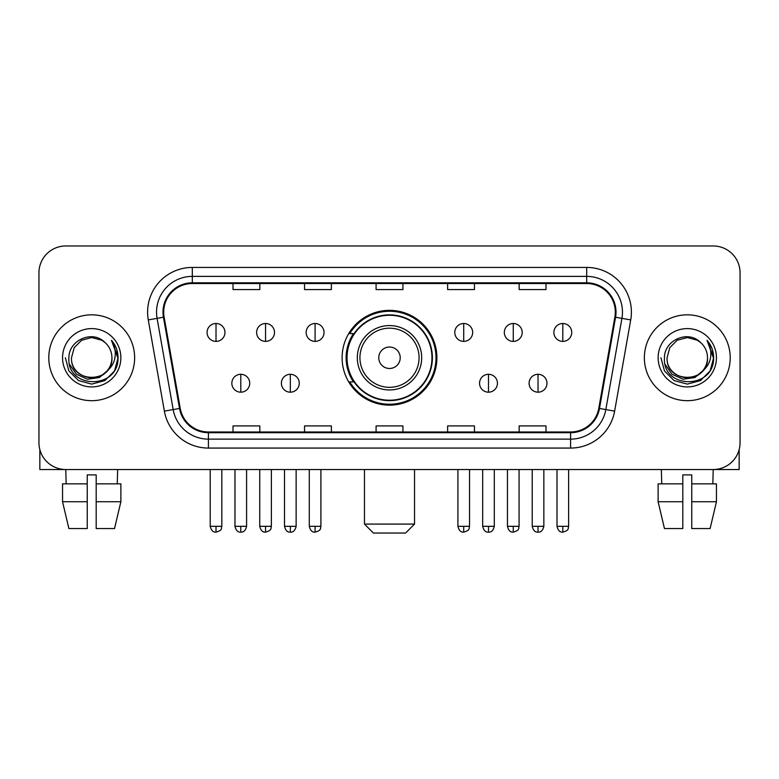 <?xml version="1.0" encoding="UTF-8"?>
<svg xmlns="http://www.w3.org/2000/svg" width="779" height="779" viewBox="0 0 779 779"><rect width="100%" height="100%" fill="white"/><g stroke="black" fill="none" stroke-linecap="round" stroke-linejoin="round"><path stroke-width="1.17" d="M342.108 357.756A47.392 47.392 0 0 0 389.5 405.148A47.392 47.392 0 0 0 436.892 357.756A47.392 47.392 0 0 0 389.5 310.354A47.392 47.392 0 0 0 342.108 357.756M353.471 381.895A43.371 43.371 0 0 1 353.471 333.607M38.95 272.796L38.95 442.706A26.827 26.827 0 0 0 65.777 469.533L713.223 469.533A26.827 26.827 0 0 0 740.05 442.706L740.05 272.796A26.827 26.827 0 0 0 713.223 245.969L65.777 245.969A26.827 26.827 0 0 0 38.95 272.796L38.95 442.706M48.785 357.756A42.923 42.923 0 0 0 91.708 400.679A42.923 42.923 0 0 0 134.64 357.756A42.923 42.923 0 0 0 91.708 314.833A42.923 42.923 0 0 0 48.785 357.756A42.923 42.923 0 0 0 91.708 400.679A42.923 42.923 0 0 0 134.64 357.756A42.923 42.923 0 0 0 91.708 314.833A42.923 42.923 0 0 0 48.785 357.756M644.36 357.756A42.923 42.923 0 0 0 687.292 400.679A42.923 42.923 0 0 0 730.215 357.756A42.923 42.923 0 0 0 687.292 314.833A42.923 42.923 0 0 0 644.36 357.756A42.923 42.923 0 0 0 687.292 400.679A42.923 42.923 0 0 0 730.215 357.756A42.923 42.923 0 0 0 687.292 314.833A42.923 42.923 0 0 0 644.36 357.756M163.697 312.145A28.619 28.619 0 0 1 192.316 283.527L586.684 283.527A28.619 28.619 0 0 1 614.865 317.111L598.778 408.332A28.619 28.619 0 0 1 570.598 431.975L208.402 431.975A28.619 28.619 0 0 1 180.222 408.332L164.135 317.111A28.619 28.619 0 0 1 163.697 312.145M162.986 312.145A29.329 29.329 0 0 0 163.434 317.238L179.511 408.459A29.329 29.329 0 0 0 208.402 432.696L570.598 432.696A29.329 29.329 0 0 0 599.489 408.459L615.566 317.238A29.329 29.329 0 0 0 586.684 282.816L192.316 282.816A29.329 29.329 0 0 0 162.986 312.145M148.283 319.906A44.715 44.715 0 0 1 192.316 267.431L586.684 267.431A44.715 44.715 0 0 1 630.717 319.906L614.631 411.127A44.715 44.715 0 0 1 570.598 448.071L208.402 448.071A44.715 44.715 0 0 1 164.369 411.127L148.283 319.906L157.085 318.358A35.766 35.766 0 0 1 192.316 276.379L586.684 276.379A35.766 35.766 0 0 1 621.915 318.358L605.828 409.569A35.766 35.766 0 0 1 570.598 439.132L208.402 439.132A35.766 35.766 0 0 1 173.172 409.569L157.085 318.358A35.766 35.766 0 0 1 156.55 312.145M713.223 245.969L65.777 245.969M66.166 483.847L65.777 469.533L713.223 469.533L712.834 483.847M740.05 442.706L740.05 272.796M599.489 408.459L605.828 409.569L621.915 318.358L630.717 319.906M376.082 283.527L376.082 289.584L402.918 289.584L402.918 283.527M304.55 283.527L304.55 289.584L331.377 289.584L331.377 283.527M233.009 283.527L233.009 289.584L259.835 289.584L259.835 283.527M447.623 283.527L447.623 289.584L474.45 289.584L474.45 283.527M519.165 283.527L519.165 289.584L545.991 289.584L545.991 283.527M402.918 431.975L402.918 425.918L376.082 425.918L376.082 431.975M331.377 431.975L331.377 425.918L304.55 425.918L304.55 431.975M259.835 431.975L259.835 425.918L233.009 425.918L233.009 431.975M474.45 431.975L474.45 425.918L447.623 425.918L447.623 431.975M545.991 431.975L545.991 425.918L519.165 425.918L519.165 431.975M111.923 357.756C113.159 383.823 70.266 383.823 71.502 357.756L74.209 347.648L81.61 340.248L91.708 337.541L101.815 340.248L104.951 342.487C92.545 329.488 68.669 340.189 68.893 357.756C66.624 388.955 117.21 389.773 118.028 359.265L118.067 357.756C117.989 351.125 115.789 345.301 111.455 340.287C114.747 345.701 115.915 351.524 114.941 357.756C113.997 363.053 111.416 367.386 107.2 370.736A20.215 20.215 0 0 0 111.923 357.756C113.159 383.823 70.266 383.823 71.502 357.756C70.266 383.823 113.159 383.823 111.923 357.756A20.215 20.215 0 0 0 104.951 342.487M107.2 370.736C96.469 385.235 70.451 375.965 71.502 357.756M108.485 369.655L99.361 377.552L87.404 379.217L76.4 374.241L69.526 364.309M62.554 357.756A29.154 29.154 0 0 0 91.708 386.91A29.154 29.154 0 0 0 120.862 357.756A29.154 29.154 0 0 0 91.708 328.602A29.154 29.154 0 0 0 62.554 357.756M111.455 340.287L118.057 358.525L116.831 349.771L118.057 358.525L116.831 349.771L118.057 358.525L111.65 340.511L118.057 358.515L111.65 340.511L118.067 357.756L114.542 370.931L104.892 380.58L91.708 384.115L78.533 380.58L68.883 370.931L65.358 357.756M111.65 340.511L118.057 358.535M39.846 449.58L39.846 469.533L143.579 469.533M62.544 483.847L62.544 501.734L68.893 528.561L62.544 501.734L62.544 483.847L87.238 483.847L87.238 474.898L96.187 474.898L96.187 483.847L120.881 483.847L120.881 501.734L114.532 528.561L120.881 501.734L96.187 501.734L96.187 483.847M117.648 469.533L117.259 483.847M87.238 483.847L87.238 528.561L68.893 528.561M62.544 501.734L87.238 501.734M114.532 528.561L96.187 528.561L96.187 501.734M405.596 533.031L373.404 533.031L364.465 524.082L414.535 524.082L405.596 533.031M400.231 357.756A10.731 10.731 0 0 0 389.5 347.025A10.731 10.731 0 0 0 378.769 357.756A10.731 10.731 0 0 0 389.5 368.486A10.731 10.731 0 0 0 400.231 357.756M421.692 357.756A32.192 32.192 0 0 0 389.5 325.564A32.192 32.192 0 0 0 357.308 357.756A32.192 32.192 0 0 0 389.5 389.948A32.192 32.192 0 0 0 421.692 357.756A32.192 32.192 0 0 1 389.5 389.948A32.192 32.192 0 0 1 357.308 357.756M431.975 357.756A42.475 42.475 0 0 0 389.5 315.281A42.475 42.475 0 0 0 347.025 357.756A42.475 42.475 0 0 0 389.5 400.231A42.475 42.475 0 0 0 431.975 357.756M436.006 357.756A46.506 46.506 0 0 1 349.761 381.895L354.065 381.895A42.874 42.874 0 0 0 417.865 389.909A42.874 42.874 0 0 0 417.865 325.603A42.874 42.874 0 0 0 354.065 333.607L349.761 333.607A46.506 46.506 0 0 1 436.006 357.756M216.017 323.499A8.939 8.939 0 0 0 207.068 332.448A8.939 8.939 0 0 0 216.017 341.387A8.939 8.939 0 0 0 224.956 332.448A8.939 8.939 0 0 0 216.017 323.499L216.017 341.387A8.939 8.939 0 0 0 224.956 332.448A8.939 8.939 0 0 0 216.017 323.499M265.551 323.499A8.939 8.939 0 0 0 256.612 332.448A8.939 8.939 0 0 0 265.551 341.387A8.939 8.939 0 0 0 274.5 332.448A8.939 8.939 0 0 0 265.551 323.499L265.551 341.387A8.939 8.939 0 0 0 274.5 332.448A8.939 8.939 0 0 0 265.551 323.499M315.096 323.499A8.939 8.939 0 0 0 306.157 332.448A8.939 8.939 0 0 0 315.096 341.387A8.939 8.939 0 0 0 324.045 332.448A8.939 8.939 0 0 0 315.096 323.499L315.096 341.387A8.939 8.939 0 0 0 324.045 332.448A8.939 8.939 0 0 0 315.096 323.499M463.719 323.499A8.939 8.939 0 0 0 454.78 332.448A8.939 8.939 0 0 0 463.719 341.387A8.939 8.939 0 0 0 472.668 332.448A8.939 8.939 0 0 0 463.719 323.499L463.719 341.387A8.939 8.939 0 0 0 472.668 332.448A8.939 8.939 0 0 0 463.719 323.499M513.264 323.499A8.939 8.939 0 0 0 504.325 332.448A8.939 8.939 0 0 0 513.264 341.387A8.939 8.939 0 0 0 522.212 332.448A8.939 8.939 0 0 0 513.264 323.499L513.264 341.387A8.939 8.939 0 0 0 522.212 332.448A8.939 8.939 0 0 0 513.264 323.499M562.808 323.499A8.939 8.939 0 0 0 553.869 332.448A8.939 8.939 0 0 0 562.808 341.387A8.939 8.939 0 0 0 571.747 332.448A8.939 8.939 0 0 0 562.808 323.499L562.808 341.387A8.939 8.939 0 0 0 571.747 332.448A8.939 8.939 0 0 0 562.808 323.499M240.789 374.3A8.939 8.939 0 0 0 231.84 383.239A8.939 8.939 0 0 0 240.789 392.188A8.939 8.939 0 0 0 249.728 383.239A8.939 8.939 0 0 0 240.789 374.3L240.789 392.188A8.939 8.939 0 0 0 249.728 383.239A8.939 8.939 0 0 0 240.789 374.3M290.324 374.3A8.939 8.939 0 0 0 281.385 383.239A8.939 8.939 0 0 0 290.324 392.188A8.939 8.939 0 0 0 299.272 383.239A8.939 8.939 0 0 0 290.324 374.3L290.324 392.188A8.939 8.939 0 0 0 299.272 383.239A8.939 8.939 0 0 0 290.324 374.3M488.491 374.3A8.939 8.939 0 0 0 479.552 383.239A8.939 8.939 0 0 0 488.491 392.188A8.939 8.939 0 0 0 497.44 383.239A8.939 8.939 0 0 0 488.491 374.3L488.491 392.188A8.939 8.939 0 0 0 497.44 383.239A8.939 8.939 0 0 0 488.491 374.3M538.036 374.3A8.939 8.939 0 0 0 529.097 383.239A8.939 8.939 0 0 0 538.036 392.188A8.939 8.939 0 0 0 546.975 383.239A8.939 8.939 0 0 0 538.036 374.3L538.036 392.188A8.939 8.939 0 0 0 546.975 383.239A8.939 8.939 0 0 0 538.036 374.3M739.154 449.58L739.154 469.533L635.421 469.533M682.813 483.847L682.813 501.734L658.119 501.734L664.468 528.561L658.119 501.734L658.119 483.847L682.813 483.847L682.813 474.898L691.762 474.898L691.762 483.847L716.456 483.847L716.456 501.734L710.107 528.561L716.456 501.734L691.762 501.734L691.762 483.847L691.762 528.561L710.107 528.561M682.813 501.734L682.813 528.561L664.468 528.561M661.352 469.533L661.741 483.847M707.498 357.756C708.734 383.823 665.841 383.823 667.077 357.756L669.784 347.648L677.185 340.248L687.292 337.541L697.39 340.248L700.525 342.487C688.13 329.488 664.244 340.189 664.468 357.756C662.199 388.955 712.785 389.773 713.603 359.265L713.642 357.756C713.574 351.125 711.363 345.301 707.03 340.287C710.331 345.701 711.49 351.524 710.516 357.756C709.572 363.053 706.991 367.386 702.775 370.736A20.215 20.215 0 0 0 707.498 357.756C708.734 383.823 665.841 383.823 667.077 357.756C665.841 383.823 708.734 383.823 707.498 357.756A20.215 20.215 0 0 0 700.525 342.487M702.775 370.736C692.044 385.235 666.026 375.965 667.077 357.756M704.06 369.655L694.936 377.552L682.979 379.217L671.975 374.241L665.1 364.309M658.138 357.756A29.154 29.154 0 0 0 687.292 386.91A29.154 29.154 0 0 0 716.446 357.756A29.154 29.154 0 0 0 687.292 328.602A29.154 29.154 0 0 0 658.138 357.756M707.03 340.287L713.632 358.525L712.405 349.771L713.632 358.525L712.405 349.771L713.632 358.525L707.225 340.511L713.632 358.515L707.225 340.511L713.642 357.756L710.117 370.931L700.467 380.58L687.292 384.115L674.108 380.58L664.458 370.931L660.933 357.756M707.225 340.511L713.632 358.535M586.684 267.431L586.684 282.816M157.085 318.358L163.434 317.238M208.402 448.071L208.402 432.696M570.598 432.696L570.598 448.071M164.369 411.127L179.511 408.459M615.566 317.238L621.915 318.358M192.316 267.431L192.316 282.816M605.828 409.569L614.631 411.127M419.073 357.756A29.573 29.573 0 0 0 389.5 328.183A29.573 29.573 0 0 0 359.927 357.756A29.573 29.573 0 0 0 389.5 387.329A29.573 29.573 0 0 0 419.073 357.756M216.017 526.322L210.203 526.322C211.216 530.47 213.154 532.408 216.017 532.135L216.017 526.322L221.83 526.322L221.83 469.533M265.551 526.322L259.738 526.322C260.761 530.47 262.698 532.408 265.551 532.135L265.551 526.322L271.365 526.322L271.365 469.533M315.096 526.322L309.282 526.322C310.295 530.47 312.233 532.408 315.096 532.135L315.096 526.322L320.909 526.322L320.909 469.533M463.719 526.322L457.916 526.322C458.928 530.47 460.866 532.408 463.719 532.135L463.719 526.322L469.533 526.322L469.533 469.533M513.264 526.322L507.45 526.322C508.463 530.47 510.401 532.408 513.264 532.135L513.264 526.322L519.077 526.322L519.077 469.533M562.808 526.322L556.995 526.322C558.007 530.47 559.945 532.408 562.808 532.135L562.808 526.322L568.621 526.322L568.621 469.533M240.789 526.322L234.976 526.322C235.988 530.47 237.926 532.408 240.789 532.135L240.789 526.322L246.592 526.322L246.592 469.533M290.324 526.322L284.51 526.322C285.533 530.47 287.47 532.408 290.324 532.135L290.324 526.322L296.137 526.322L296.137 469.533M488.491 526.322L482.678 526.322C483.701 530.47 485.638 532.408 488.491 532.135L488.491 526.322L494.305 526.322L494.305 469.533M538.036 526.322L532.223 526.322C533.235 530.47 535.173 532.408 538.036 532.135L538.036 526.322L543.849 526.322L543.849 469.533M414.535 469.533L414.535 524.082M364.465 469.533L364.465 524.082M210.203 526.322L210.203 469.533M221.83 526.322C221.002 528.123 223.067 530.168 216.017 532.135M259.738 526.322L259.738 469.533M271.365 526.322C270.547 528.123 272.611 530.168 265.551 532.135M309.282 526.322L309.282 469.533M320.909 526.322C320.091 528.123 322.155 530.168 315.096 532.135M457.916 526.322L457.916 469.533M469.533 526.322C468.715 528.123 470.779 530.168 463.719 532.135M507.45 526.322L507.45 469.533M519.077 526.322C518.259 528.123 520.323 530.168 513.264 532.135M556.995 526.322L556.995 469.533M568.621 526.322C567.803 528.123 569.858 530.168 562.808 532.135M234.976 526.322L234.976 469.533M246.592 526.322C245.58 530.47 243.642 532.408 240.789 532.135M284.51 526.322L284.51 469.533M296.137 526.322C295.124 530.47 293.186 532.408 290.324 532.135M482.678 526.322L482.678 469.533M494.305 526.322C493.292 530.47 491.354 532.408 488.491 532.135M532.223 526.322L532.223 469.533M543.849 526.322C542.836 530.47 540.899 532.408 538.036 532.135"/></g></svg>
